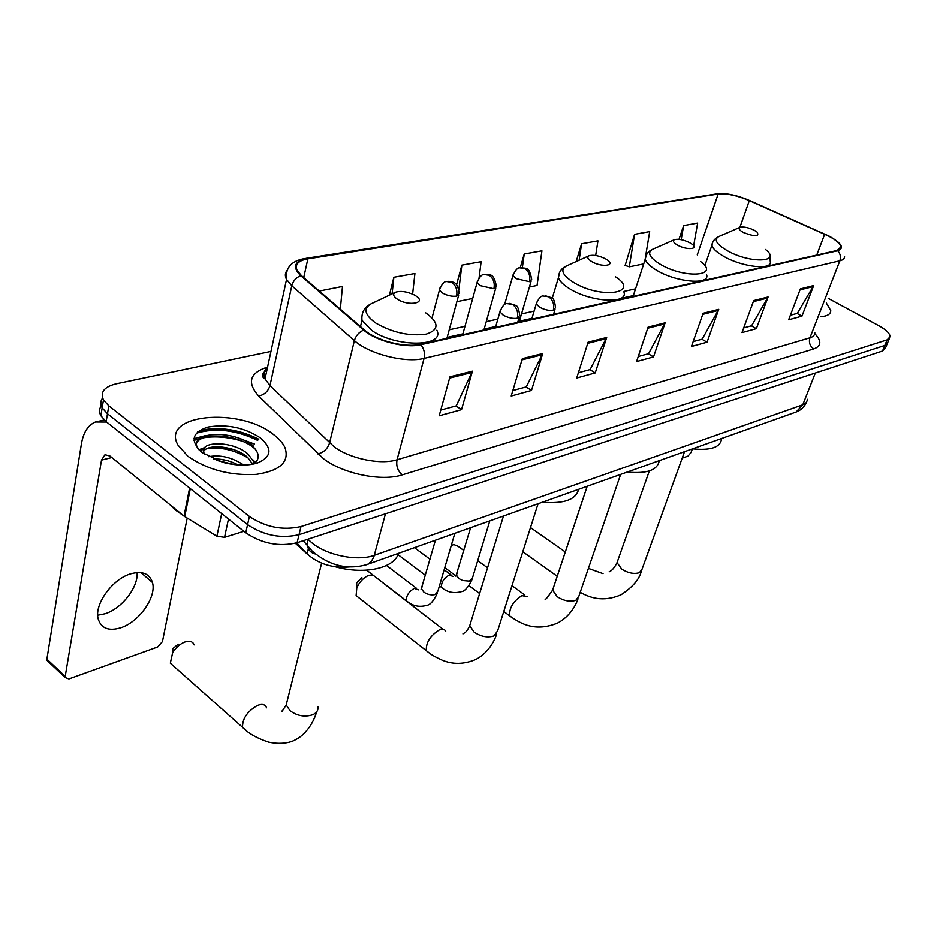 <?xml version="1.0" encoding="UTF-8"?>
<svg xmlns="http://www.w3.org/2000/svg" width="937" height="937" viewBox="0 0 937 937"><rect width="100%" height="100%" fill="white"/><g stroke="black" fill="none" stroke-linecap="round" stroke-linejoin="round"><path stroke-width="1.41" d="M349.536 566.944C332.6 568.372 318.463 564.015 307.113 553.872L296.713 542.863M258.331 439.664C237.576 429.357 217.396 426.722 197.801 431.746C217.396 426.722 237.576 429.357 258.331 439.664M241.945 441.093C228.441 437.005 215.604 435.892 203.446 437.766C215.604 435.892 228.441 437.005 241.945 441.093M199.581 438.563L193.9 440.413L199.581 438.563M101.29 405.885C99.088 408.848 98.947 412.128 100.856 415.712L106.15 421.662L245.763 532.778C261.938 543.671 279.05 546.997 297.099 542.734L882.525 351.024L885.547 347.814L887.058 344.172M270.957 351.422L116.329 383.783C104.253 386.747 99.966 392.111 103.468 399.912L108.809 405.815L249.383 516.439C265.663 527.308 282.869 530.682 300.988 526.547L887.14 339.862L884.821 345.448L887.843 342.263L884.821 345.448L299.044 534.664L884.821 345.448L882.525 351.024M249.383 516.439L247.567 524.626C263.801 535.507 280.948 538.857 299.044 534.664C280.948 538.857 263.801 535.507 247.567 524.626L107.474 413.756L247.567 524.626L245.763 532.778M102.613 398.014C100.376 400.966 100.224 404.234 102.156 407.829L107.474 413.756L102.156 407.829C100.224 404.234 100.376 400.966 102.613 398.014M273.229 434.299C239.322 406.799 160.227 414.166 177.96 445.063L187.986 456.342C207.358 469.742 230.115 475.75 256.246 474.38C280.069 470.772 289.662 461.894 285.024 447.734C282.904 443.049 278.968 438.575 273.229 434.299C239.322 406.799 160.227 414.166 177.96 445.063L187.986 456.342C207.358 469.742 230.115 475.75 256.246 474.38C280.069 470.772 289.662 461.894 285.024 447.734C282.904 443.049 278.968 438.575 273.229 434.299M828.659 236.136C836.214 240.13 840.302 243.725 840.934 246.923L837.151 250.507L420.209 344.301C405.311 348.072 376.159 340.635 364.47 330.023L301.468 275.665L297.158 270.547C294.581 264.55 298.153 260.65 307.875 258.87L718.164 194.029C726.573 193.233 736.962 195.435 749.331 200.623L828.659 236.136M828.999 236.065L749.588 200.518C736.915 195.201 726.269 192.952 717.648 193.76L307.301 258.495C294.195 261.259 292.004 266.998 300.718 275.712L363.708 330.093C375.678 340.974 405.592 348.599 420.854 344.722L837.701 250.8C844.682 248.164 841.777 243.245 828.999 236.065M193.9 438.621L205.765 435.529M238.197 437.989L254.419 444.021M449.971 376.815L439.184 415.794L461.531 409.656L472.435 371.169L449.971 376.815M440.765 410.066L456.237 405.873L472.435 371.169M456.003 405.944L461.531 409.656M522.342 358.648L511.204 396.011L531.49 390.436L542.722 353.542L522.342 358.648M512.832 390.53L526.301 386.876L542.722 353.542M526.067 386.934L531.49 390.436M588.108 342.157L576.712 378.009L595.229 372.926L606.684 337.496L588.108 342.157M578.387 372.75L590.134 369.565L606.684 337.496M589.9 369.623L595.229 372.926M800.374 288.901L788.649 319.798L801.967 316.144L813.691 285.562L800.374 288.901M790.383 315.254L797.293 313.38L813.691 285.562M797.071 313.438L801.967 316.144M753.699 300.613L741.987 332.612L756.37 328.664L768.094 296.994L753.699 300.613M743.709 327.903L751.603 325.771L768.094 296.994M751.369 325.83L756.37 328.664M703.125 313.298L691.459 346.491L707.048 342.216L718.738 309.386L703.125 313.298M693.169 341.618L702.176 339.171L718.738 309.386M701.942 339.241L707.048 342.216M648.123 327.095L636.563 361.577L653.522 356.915L665.129 322.832L648.123 327.095M638.261 356.505L648.545 353.717L665.129 322.832M648.299 353.788L653.522 356.915M821.023 316.729C827.488 316.132 830.732 314.094 830.756 310.615L826.34 303.049L830.756 310.615C830.732 314.094 827.488 316.132 821.023 316.729M887.14 339.862L890.15 336.699C889.869 333.42 886.097 329.754 878.836 325.713L828.179 298.341M412.608 294.148L414.915 273.545L393.868 277.293L389.405 295.155M340.33 309.198L342.485 286.464L319.306 291.056M595.674 255.52L597.935 240.879L581.596 243.796L576.15 261.599M645.581 256.41L649.681 231.638L634.572 234.344L625.166 265.44M693.638 245.822L697.655 223.076L683.635 225.583L679.009 239.357M479.088 277.856L481.138 261.716L461.871 265.159L456.542 284.871M529.417 287.027L537.053 285.48L541.926 250.87L524.228 254.032L520.246 267.771M524.228 254.032L522.366 267.631M581.596 243.796L579.125 260.252M634.572 234.344L629.301 266.834L643.719 263.918M629.301 266.834L624.628 265.253M645.183 258.799L644.972 260.099M683.635 225.583L681.187 239.696M457.806 298.282L457.408 301.573L472.705 298.481M461.871 265.159L458.907 289.346M393.868 277.293L392.099 293.878M682.195 458.17L688.051 456.073L691.119 452.36L692.384 448.893M743.334 232.47C755.093 236.956 759.673 236.838 757.096 232.095L754.379 230.338C748.476 227.539 743.709 226.531 740.078 227.304C738.11 228.359 739.188 230.08 743.334 232.47M692.56 448.835C711.078 450.685 720.752 447.254 721.584 438.539M463.827 550.487L458.099 546.306L453.813 544.561L451.271 545.498M677.556 245.154C686.516 250.32 699.295 249.394 691.998 244.182L689.819 242.788C683.635 239.79 678.54 238.736 674.523 239.649C672.356 240.821 673.375 242.66 677.556 245.154M627.181 472.072C646.987 473.911 657.669 470.105 659.238 460.676M372.844 574.955L368.733 575.318C363.568 577.579 359.585 581.76 356.786 587.862L356.681 582.802L361.846 577.579M356.786 587.862L356.119 595.604L359.07 597.923M591.833 261.681C601.73 267.654 616.265 265.78 607.082 259.807L605.77 258.999C599.223 255.719 593.671 254.63 589.127 255.742C586.714 257.066 587.616 259.045 591.833 261.681M542.441 502.197C563.922 503.989 575.986 499.702 578.633 489.337M406.553 601.179L375.081 576.688M194.123 644.879C193.116 642.126 190.879 640.955 187.388 641.353L184.823 642.009C179.951 643.965 175.898 647.502 172.654 652.632L172.806 648.627L178.217 644.141M172.654 652.632L170.323 663.173L174.364 666.757M397.335 299.184C408.649 306.774 427.623 302.979 415.489 295.694L414.072 294.874C406.799 291.512 400.591 290.657 395.449 292.285C392.556 293.972 393.177 296.279 397.335 299.184M295.331 543.261L307.851 554.622M335.868 566.932C364.962 574.943 394.454 568.103 398.459 553.392M137.095 572.554C138.395 587.23 121.833 608.593 105.085 613.747L97.717 615.211M120.791 627.755C139.215 621.969 156.842 596.74 152.45 582.463C149.569 573.608 142.33 570.727 130.747 573.807C112.545 578.89 94.122 604.295 98.151 618.795C101.114 628.376 108.657 631.362 120.791 627.755M228.476 519.016L224.54 537.334L243.925 531.314M106.619 422.037L95.445 421.978C88.101 425.035 83.428 432.273 81.437 443.693L46.897 659.133L65.203 676.373L101.512 460.102L104.956 454.785L109.945 456.003L184.015 516.111L189.602 488.072M48.642 661.955L46.909 660.316L46.897 659.133M65.203 676.373L65.203 677.556L68.916 678.915L157.685 646.963L162.452 641.564L187.189 518.114M224.54 537.334L216.892 536.222L184.015 516.111M169.749 504.528L175.652 510.22L183.242 515.479M208.482 456.694C220.23 454.527 232.013 457.326 243.819 465.068M213.273 459.013C221.472 458.638 229.799 460.617 238.244 464.939M203.165 453.356L203.516 450.767L204.184 454.07M203.516 450.767C202.65 440.542 234.859 441.444 248.34 454.41L253.447 461.402L254.056 463.932M203.54 451.587C207.264 443.447 235.632 445.918 247.684 457.467L252.685 464.213M260.111 437.696C244.112 427.448 226.719 423.899 207.955 427.038C191.745 432.437 189.836 440.976 202.228 452.665L222.901 462.363C235.972 465.712 247.427 465.947 257.277 463.065C271.765 456.963 272.714 448.507 260.111 437.696M254.22 463.885C260.017 458.697 259.444 452.782 252.51 446.153M196.395 446.703C193.174 431.898 237.518 432.191 255.485 449.327M199.839 450.627L203.821 449.21M207.229 448.507C221.214 446.832 234.976 450.076 248.516 458.24M253.318 461.988L254.782 463.44M216.857 460.442L234.859 464.647M198.339 449.128L197.965 448.53C187.576 432.554 230.9 428.361 253.025 445.579M198.913 449.737L204.898 447.476M220.57 446.832L233.571 449.537M252.592 459.54L255.707 462.55M220.98 459.364L228.441 460.922M308.378 548.695L307.113 553.872M307.851 539.22L312.372 543.237C327.821 555.711 357.969 561.497 374.367 555.29L802.786 404.784L806.394 402.547L807.624 399.303M815.319 373.031L802.786 404.784L796.063 412.034L794.365 412.631M307.699 539.267L307.301 544.959C308.004 549.773 310.639 552.783 315.219 553.966M297.099 542.734L300.988 526.547M106.15 421.662L108.809 405.815M303.272 540.719L312.103 551.038C329.426 565.854 347.92 570.293 367.597 564.355L371.228 561.532L373.793 557.07L385.458 513.804M806.558 402.348C803.934 407.314 800.432 410.547 796.063 412.034L365.477 565.07M814.757 333.607C821.796 340.986 821.48 346.081 813.808 348.904L402.242 474.86C397.698 470.924 395.976 465.9 397.054 459.774L809.943 337.812C813.257 336.793 814.885 335.071 814.815 332.658M402.242 474.86C381.839 481.665 343.446 473.946 323.698 458.884L258.635 396C246.724 382.46 249.699 372.821 267.549 367.081C263.894 370.338 263.039 374.273 265.007 378.899L269.961 385.587L334.298 446.914C350.145 458.837 380.668 465.033 397.054 459.774L424.074 358.402C405.522 363.322 368.885 354.01 354.385 340.611L291.794 285.773L286.535 279.46C284.789 275.97 285 272.925 287.155 270.313M262.547 375.479L265.979 374.402M306.001 258.366L717.648 193.76M307.301 258.495L304.689 258.577C291.243 260.966 285.188 267.923 286.535 279.46L265.007 378.899C261.025 376.545 261.646 373.629 266.893 370.174M300.718 275.712C296.092 277.575 293.117 280.936 291.794 285.773L269.961 385.587C268.158 391.35 264.386 394.828 258.635 396M363.708 330.093C358.965 332.131 355.861 335.633 354.385 340.611L329.543 442.967C327.563 448.893 323.652 452.536 317.784 453.906M420.854 344.722C424.074 348.787 425.14 353.343 424.074 358.402L839.845 260.826C841.086 257.031 840.372 253.693 837.701 250.8M844.553 256.316C844.729 258.507 843.159 260.017 839.845 260.826L809.943 337.812C808.619 342.473 809.908 346.175 813.808 348.904M307.875 258.87L303.717 277.61M824.689 234.215L816.736 255.098M749.331 200.623L739.867 227.386M718.164 194.029L697.269 254.899M635.555 288.854L623.995 291.395M534.102 311.143L521.511 313.907M497.863 319.095L486.256 321.649M464.998 326.322L449.245 329.789M647.748 328.219L664.626 323.979M702.738 314.387L718.234 310.487M753.325 301.655L767.602 298.06M799.999 289.908L813.187 286.593M587.733 343.329L606.18 338.679M521.979 359.878L542.23 354.772M449.619 378.079L471.955 372.469M684.537 451.681L642.009 569.309L639.397 572.683C634.126 574.299 628.258 573.139 621.793 569.204L617.038 562.633L617.776 560.56M588.413 568.396L603.041 573.655M712.706 242.414L711.921 245.26C712.179 241.629 714.556 238.689 719.054 236.452C713.455 239.427 716.313 244.241 727.639 250.905C750.584 263.906 782.336 262.383 765.506 249.5M704.823 265.745L711.921 245.26C712.706 248.703 716.828 252.521 724.313 256.715C742.982 267.326 772.545 270.348 770.284 261.622L769.898 256.433M620.634 474.403L578.855 596.248L575.822 600.336C570.083 602.116 563.887 600.922 557.234 596.728L552.607 590.134L553.474 587.534M511.965 617.577L509.646 615.855C509.107 608.066 513.207 601.308 521.921 595.592L527.18 596.74M646.12 255.637L645.265 259.209C645.816 254.466 648.357 251.128 652.866 249.219C646.729 252.498 649.376 257.628 660.808 264.632C685.65 279.203 720.764 276.005 700.536 261.54M633.072 296.42L645.265 259.209C646.19 262.77 650.219 266.612 657.352 270.734C677.088 282.424 709.754 285.082 706.709 275.033M538.072 503.755L497.652 630.742L494.033 635.907C487.638 637.921 481.021 636.68 474.169 632.159L469.742 625.658L470.784 622.238M429.123 652.89L426.335 650.711C425.866 642.583 430.224 635.637 439.418 629.851C442.604 628.622 444.7 629.125 445.719 631.339M588.916 255.836L566.686 265.874C559.857 269.563 562.188 275.103 573.69 282.517C601.167 299.383 640.99 293.363 615.621 276.895M559.412 272.913L558.464 277.621C559.612 281.252 563.477 285.047 570.047 289.018C591.212 302.218 628.317 304.209 623.983 292.262M317.889 706.51C318.486 710.094 316.776 712.834 312.771 714.72C304.841 717.32 297.263 715.973 290.025 710.703L286.195 704.952L287.636 699.154M246.443 730.684L242.531 727.276C242.378 718.55 247.391 711.253 257.546 705.385C262.325 703.593 265.323 704.401 266.53 707.798M360.476 326.58L361.987 320.36C361.237 312.689 364.317 307.16 371.228 303.775C363.017 308.472 364.563 314.926 375.878 323.136C392.685 332.717 409.457 336.383 426.218 334.146C439.359 329.812 439.219 322.726 425.761 312.888M361.987 320.36L371.884 330.527C396.257 347.732 445.415 347.006 436.853 330.222M536.678 302.182L536.257 303.893L539.525 307.172C544.397 309.819 548.988 310.85 553.298 310.264L555.536 307.746C554.739 301.14 553.404 297.814 551.518 297.743L545.252 295.729M553.298 310.264C554.505 304.513 552.947 300.004 548.613 296.76L543.191 296.033C541.024 295.67 538.716 298.294 536.257 303.893L531.701 319.224M443.353 588.799L441.444 587.37C441.186 582.416 443.74 578.328 449.104 575.084L453.344 576.501M457.092 573.116L456.471 575.213L458.954 578.597L462.749 580.53L469.355 581.116L472.517 577.766L489.77 520.925M500.37 309.971L499.936 311.869L503.122 315.101C508.065 317.819 512.797 318.873 517.306 318.252L519.719 315.476C518.829 308.859 517.423 305.497 515.514 305.38L509.119 303.33M517.306 318.252C518.489 312.372 516.884 307.758 512.516 304.396L507.034 303.635C504.645 303.354 502.279 306.094 499.936 311.869L495.497 327.364M408.45 602.362L406.389 600.793C406.154 595.768 408.778 591.634 414.259 588.389L418.652 589.865M422.142 586.492L421.474 588.823L423.899 592.149C427.623 594.632 431.418 595.428 435.26 594.526L437.919 591.06L454.832 533.34M513.3 274.026L512.926 275.607L516.006 278.652L529.417 281.697L531.677 279.308C528.96 265.265 525.833 269.224 521.804 267.631M529.417 281.697C530.553 276.064 529.042 271.695 524.872 268.579L519.871 267.877C517.728 267.455 515.409 270.032 512.926 275.607L504.563 304.689M477.483 280.889L477.085 282.646L480.095 285.633L493.893 288.748L496.317 286.125C493.565 271.086 488.306 275.818 486.151 274.318M493.893 288.748C495.005 282.986 493.459 278.512 489.243 275.302L484.206 274.564C481.841 274.213 479.475 276.907 477.085 282.646L462.655 334.755M439.851 288.104L439.441 290.048L442.358 292.976C447.183 295.647 451.915 296.713 456.565 296.151L459.177 293.269C457.268 280.058 452.63 282.751 448.671 281.346M456.565 296.151C457.643 290.259 456.061 285.668 451.798 282.365L446.738 281.592C444.126 281.311 441.702 284.134 439.441 290.048L432.051 317.854M101.512 460.102L111.831 457.537M190.305 488.634L184.73 516.603M216.892 536.222L221.682 513.605M257.687 440.39C236.265 429.989 215.826 427.577 196.36 433.163M258.764 439.195C238.912 429.298 219.164 426.394 199.511 430.481M100.856 415.712L103.468 399.912M840.934 246.923L840.056 249.195M722.146 193.526L716.547 193.69M889.365 338.597L887.843 342.263M633.342 295.623L622.074 298.142M531.947 318.369L519.379 321.192M495.743 326.498L484.148 329.098M462.901 333.865L447.172 337.402M641.318 571.289C639.292 579.417 632.51 587.265 620.973 594.819C602.678 602.538 589.654 597.595 580.202 592.336M557.234 576.278L522.799 551.741M739.843 227.398L719.054 236.452M565.316 551.987L530.494 527.578M649.341 470.901L617.038 562.633C614.555 567.67 611.92 570.738 609.144 571.828M578.035 598.72C575.927 605.372 569.462 616.921 557.386 623.14C535.812 631.784 521.663 624.557 509.646 615.855L503.778 611.498M479.627 593.543L468.968 585.625M455.968 575.962L444.782 567.646M674.289 239.755L652.866 249.219M524.872 595.054L512 585.66M487.545 567.81L477.718 560.631M587.183 486.291L552.607 590.134C547.29 597.806 544.807 600.758 545.147 599.001M496.645 633.998C494.783 640.486 488.189 653.148 475.691 659.519C464.026 664.392 452.876 664.614 442.252 660.198C429.603 654.366 429.814 653.148 426.335 650.711L356.119 595.604M552.221 298.317L558.464 277.621C558.733 272.245 561.322 268.404 566.217 266.085M442.955 629.219L408.017 602.304M503.474 516.053L469.742 625.658C467.622 630.086 465.771 632.557 464.202 633.096L462.937 633.892M316.483 712.073C315.441 717.074 308.624 733.425 295.12 739.937C293.187 741.19 283.829 745.383 268.544 742.127C256.773 738.215 248.106 733.261 242.531 727.276L170.323 663.173M282.318 711.265L281.334 710.984L282.002 711.488L286.195 704.952L321.625 563.184M395.449 292.285L371.228 303.775M470.608 527.742L455.874 576.161M439.441 585.859L441.444 587.37C447.148 592.266 453.754 593.695 461.238 591.669C464.553 591.481 468.113 587.522 471.932 579.769M553.544 314.305L554.997 309.526M425.375 575.259L397.979 554.645M450.873 574.768L444.161 569.778M429.978 559.213L414.482 547.688M435.424 540.251L421.1 589.49M366.636 570.188L406.389 600.793C412.397 605.946 419.12 607.481 426.558 605.396C430.048 605.115 433.632 601.086 437.298 593.285M517.692 322.375L519.133 317.467M416.157 588.049L386.524 565.491M519.121 322.047L531.197 280.959M483.902 329.976L495.802 287.952M446.926 338.292L458.626 295.307M140.972 572.636L152.45 582.463M99.299 421.111L104.23 419.987M104.956 454.785L105.881 454.55M65.203 677.556L46.909 660.316M252.838 464.178L253.447 461.402"/></g></svg>
